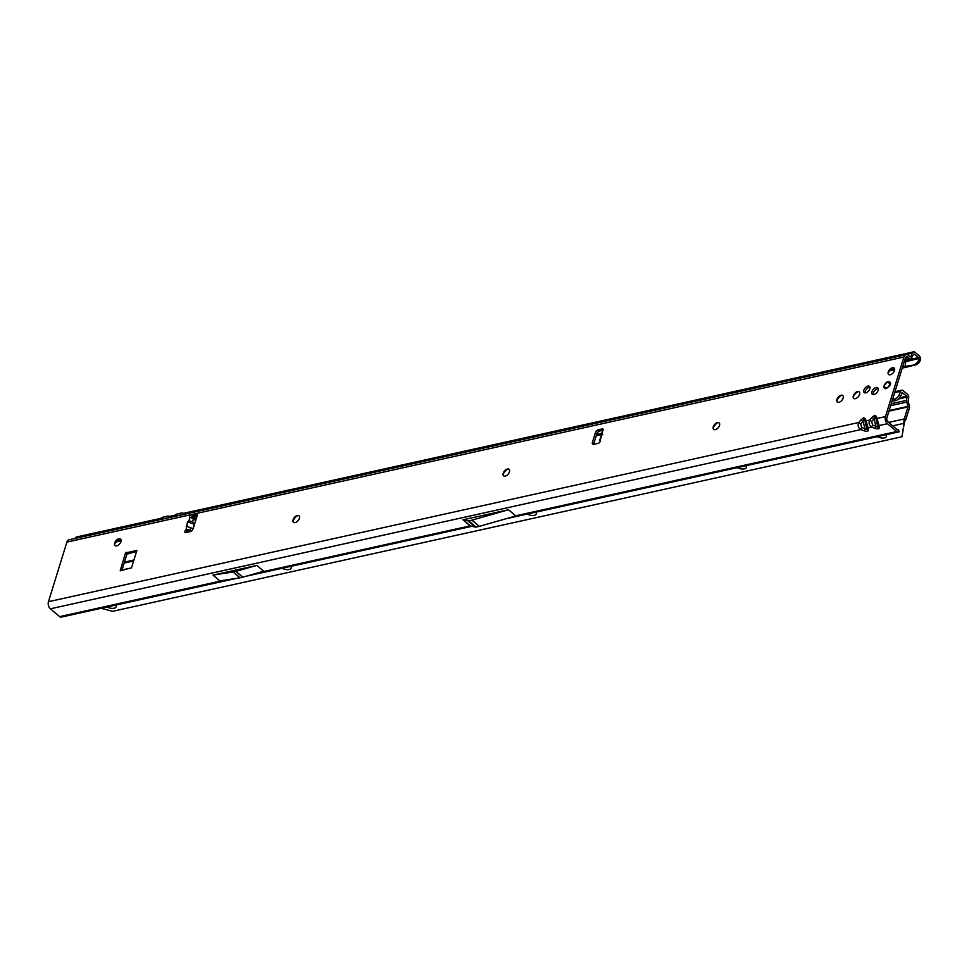 <?xml version="1.0" encoding="UTF-8"?>
<svg xmlns="http://www.w3.org/2000/svg" width="969" height="969" viewBox="0 0 969 969"><rect width="100%" height="100%" fill="white"/><g stroke="black" fill="none" stroke-linecap="round" stroke-linejoin="round"><path stroke-width="1.45" d="M115.105 545.583A4.251 2.422 130.1 0 1 114.633 543.645A4.251 2.422 130.1 0 1 114.778 543.064A4.251 2.422 130.1 0 1 118.593 538.958A4.251 2.422 130.1 0 1 120.58 539.091M293.546 522.315A4.251 2.422 130.1 0 1 293.074 520.377A4.251 2.422 130.1 0 1 293.207 519.796A4.251 2.422 130.1 0 1 297.035 515.678A4.251 2.422 130.1 0 1 299.021 515.823M503.626 475.864A4.251 2.422 130.1 0 1 503.153 473.926A4.251 2.422 130.1 0 1 503.286 473.344A4.251 2.422 130.1 0 1 507.114 469.226A4.251 2.422 130.1 0 1 509.1 469.359M713.705 429.4A4.251 2.422 130.1 0 1 713.232 427.462A4.251 2.422 130.1 0 1 713.366 426.881A4.251 2.422 130.1 0 1 717.181 422.763A4.251 2.422 130.1 0 1 719.18 422.908M837.337 402.062A4.251 2.422 130.1 0 1 836.865 400.124A4.251 2.422 130.1 0 1 837.01 399.543A4.251 2.422 130.1 0 1 840.826 395.425A4.251 2.422 130.1 0 1 842.812 395.558A4.251 2.422 130.1 0 1 843.151 398.077A4.251 2.422 130.1 0 1 840.45 401.626A4.251 2.422 130.1 0 1 837.289 402.026A4.251 2.422 130.1 0 1 836.913 399.458A4.251 2.422 130.1 0 1 839.614 395.921A4.251 2.422 130.1 0 1 842.776 395.522M853.75 398.429A4.251 2.422 130.1 0 1 853.277 396.491A4.251 2.422 130.1 0 1 853.423 395.909A4.251 2.422 130.1 0 1 857.238 391.791A4.251 2.422 130.1 0 1 859.224 391.936M888.67 374.518A4.251 2.422 130.1 0 1 888.198 372.581A4.251 2.422 130.1 0 1 888.343 371.999A4.251 2.422 130.1 0 1 892.158 367.881A4.251 2.422 130.1 0 1 894.145 368.014M120.919 541.61A4.251 2.422 130.1 0 1 118.218 545.147A4.251 2.422 130.1 0 1 115.057 545.547A4.251 2.422 130.1 0 1 114.681 542.991A4.251 2.422 130.1 0 1 117.382 539.442A4.251 2.422 130.1 0 1 120.544 539.055A4.251 2.422 130.1 0 1 120.919 541.61M299.36 518.342A4.251 2.422 130.1 0 1 296.659 521.879A4.251 2.422 130.1 0 1 293.498 522.279A4.251 2.422 130.1 0 1 293.123 519.723A4.251 2.422 130.1 0 1 295.811 516.174A4.251 2.422 130.1 0 1 298.973 515.774A4.251 2.422 130.1 0 1 299.36 518.342M509.428 471.879A4.251 2.422 130.1 0 1 506.739 475.428A4.251 2.422 130.1 0 1 503.577 475.815A4.251 2.422 130.1 0 1 503.202 473.26A4.251 2.422 130.1 0 1 505.891 469.723A4.251 2.422 130.1 0 1 509.052 469.323A4.251 2.422 130.1 0 1 509.428 471.879M719.507 425.427A4.251 2.422 130.1 0 1 716.818 428.964A4.251 2.422 130.1 0 1 713.656 429.364A4.251 2.422 130.1 0 1 713.269 426.808A4.251 2.422 130.1 0 1 715.97 423.259A4.251 2.422 130.1 0 1 719.131 422.859A4.251 2.422 130.1 0 1 719.507 425.427M873.214 394.625A4.251 2.422 130.1 0 1 873.335 392.905A4.251 2.422 130.1 0 1 878.277 388.617M878.156 390.337A4.251 2.422 130.1 0 1 875.467 393.874A4.251 2.422 130.1 0 1 872.306 394.274A4.251 2.422 130.1 0 1 871.93 391.718A4.251 2.422 130.1 0 1 874.619 388.181A4.251 2.422 130.1 0 1 877.781 387.782A4.251 2.422 130.1 0 1 878.156 390.337M894.484 370.533A4.251 2.422 130.1 0 1 891.783 374.082A4.251 2.422 130.1 0 1 888.621 374.482A4.251 2.422 130.1 0 1 888.246 371.914A4.251 2.422 130.1 0 1 890.947 368.377A4.251 2.422 130.1 0 1 894.108 367.978A4.251 2.422 130.1 0 1 894.484 370.533M859.564 394.456A4.251 2.422 130.1 0 1 856.862 397.993A4.251 2.422 130.1 0 1 853.701 398.392A4.251 2.422 130.1 0 1 853.326 395.837A4.251 2.422 130.1 0 1 856.027 392.288A4.251 2.422 130.1 0 1 859.188 391.888A4.251 2.422 130.1 0 1 859.564 394.456M865.16 392.929A4.07 2.313 130.1 0 1 865.281 391.331A4.07 2.313 130.1 0 1 869.968 387.225M869.835 388.823A4.07 2.313 130.1 0 1 867.255 392.215A4.07 2.313 130.1 0 1 864.239 392.59A4.07 2.313 130.1 0 1 863.876 390.144A4.07 2.313 130.1 0 1 866.456 386.752A4.07 2.313 130.1 0 1 869.472 386.377A4.07 2.313 130.1 0 1 869.835 388.823M890.075 384.354A4.07 2.313 130.1 0 1 887.507 387.733A4.07 2.313 130.1 0 1 884.479 388.121A4.07 2.313 130.1 0 1 884.116 385.662A4.07 2.313 130.1 0 1 886.696 382.283A4.07 2.313 130.1 0 1 889.724 381.895A4.07 2.313 130.1 0 1 890.075 384.354M602.657 434.56L601.507 435.202L600.186 440.762A1.865 1.066 130.1 0 1 598.285 443.33L593.852 444.311A2.98 1.696 130.1 0 1 592.701 444.105A2.98 1.696 130.1 0 1 592.434 442.312L595.39 432.755A2.98 1.696 130.1 0 1 598.345 429.788L602.233 428.928A1.865 1.066 130.1 0 1 602.948 429.049A1.865 1.066 130.1 0 1 602.427 431.314L600.853 434.851L602.754 434.403M866.746 424.616L865.838 424.761L866.238 426.445A2.689 2.265 -9.7 0 0 868.127 427.971L865.426 418.753L863.706 417.796A2.689 1.768 77.5 0 0 863.706 419.795L864.53 420.885A2.689 2.095 -20 0 1 865.426 418.753M891.771 433.446L890.148 432.998L896.713 431.544L887.41 423.707A5.22 3.44 -102.5 0 1 885.472 416.585L903.92 357.004A5.22 3.44 -102.5 0 1 906.076 354.678L69.053 539.781A5.22 3.44 77.5 0 0 66.897 542.107L48.45 601.701L858.813 422.484C857.504 425.439 858.146 427.813 860.751 429.594L864.118 430.817C866.976 431.689 868.418 431.375 868.442 429.861A2.689 2.265 170.3 0 1 866.552 428.334L866.383 429.594L865.014 428.686L862.979 421.236L863.706 419.795M877.684 422.193L876.788 422.339L877.175 424.034A2.689 2.265 -9.7 0 0 879.065 425.548L876.364 416.331L874.644 415.374A2.689 1.768 77.5 0 0 874.644 417.373L875.467 418.475A2.689 2.095 -20 0 1 876.364 416.331M866.238 426.445L865.293 422.993A2.689 2.095 -20 0 1 866.189 420.861L869.75 420.061C868.442 423.017 869.084 425.391 871.688 427.184L875.055 428.395C877.914 429.267 879.367 428.952 879.392 427.438A2.689 2.265 170.3 0 1 877.502 425.912L877.32 427.172L875.952 426.263L873.917 418.814L874.644 417.373M186.327 532.466A1.865 1.066 130.1 0 1 187.501 530.964L186.096 529.777L187.611 529.631A2.689 1.32 17.2 0 1 189.803 530.6L190.76 531.412M195.641 520.656L193.449 518.815A2.689 1.32 -162.8 0 0 191.268 517.834L189.839 517.664A1.865 1.066 130.1 0 1 189.67 517.567A1.865 1.066 130.1 0 1 189.512 516.441A1.865 1.066 130.1 0 1 191.353 514.587L195.786 513.606A2.98 1.696 130.1 0 1 196.937 513.812A2.98 1.696 130.1 0 1 197.204 515.605L193.17 528.638A2.98 1.696 130.1 0 1 190.215 531.606L185.782 532.587A1.865 1.066 130.1 0 1 185.067 532.453A1.865 1.066 130.1 0 1 184.897 531.339A1.865 1.066 130.1 0 1 186.096 529.777L187.526 521.794L188.822 520.947L192.577 521.613L194.381 524.29L187.526 521.794M190.881 517.737A1.865 1.066 130.1 0 1 190.917 517.628A1.865 1.066 130.1 0 1 192.758 515.774L197.191 514.793A2.98 1.696 130.1 0 1 197.337 514.769M906.076 354.678A5.22 3.44 -102.5 0 1 908.547 355.429L910.048 356.689A1.042 0.69 77.5 0 0 910.957 356.447L910.012 356.665M904.634 360.444L910.775 359.063A3.282 2.168 77.5 0 1 909.479 358.554L907.977 357.282A2.98 1.974 -102.5 0 0 906.56 356.858A2.98 1.974 -102.5 0 0 905.325 358.191L886.889 417.772A2.98 1.974 -102.5 0 0 887.992 421.842L897.294 429.679A1.042 0.69 -102.5 0 0 897.779 429.836L896.204 428.77M136.883 550.453L125.51 552.972L120.192 570.802L131.505 567.834L136.883 550.453M187.114 526.494L193.037 528.638L194.381 524.29M187.501 530.964L189.185 531.836M602.427 431.314L601.422 436.195M599.472 440.701L601.507 435.202M119.32 538.788A6.335 3.61 -49.9 0 0 114.596 544.396M297.762 515.52A6.335 3.61 -49.9 0 0 293.038 521.128M507.841 469.057A6.335 3.61 -49.9 0 0 503.105 474.665M717.908 422.605A6.335 3.61 -49.9 0 0 713.184 428.213M841.552 395.255A6.335 3.61 -49.9 0 0 836.828 400.863M857.965 391.633A6.335 3.61 -49.9 0 0 853.241 397.229M892.885 367.711A6.335 3.61 -49.9 0 0 888.161 373.319M121.84 570.547L126.915 554.159L136.581 551.446M593.706 444.335A2.98 1.696 130.1 0 1 593.84 443.499L596.795 433.942A2.98 1.696 130.1 0 1 599.75 430.975L603.106 430.236M69.041 614.576L67.769 615.678L66.255 615.194L224.578 580.177M896.713 431.544A3.282 2.168 77.5 0 0 898.142 432.041L505.891 518.79M508.495 509.755L472.012 520.135A2.98 1.696 130.1 0 1 471.879 520.171L468.705 520.862A2.98 1.696 130.1 0 1 468.003 520.886L462.988 519.82L508.495 509.755L515.847 515.956L479.364 526.337A2.98 1.696 130.1 0 1 479.231 526.361L476.058 527.063A2.98 1.696 130.1 0 1 475.367 527.088L470.159 525.876L258.796 572.618M212.974 575.114L219.854 580.915L239.924 577.803A2.98 1.696 130.1 0 0 240.046 577.778L242.65 577.209A2.98 1.696 130.1 0 0 242.783 577.173L263.725 571.213L256.846 565.411L235.891 571.371A2.98 1.696 130.1 0 1 235.758 571.395L233.166 571.976A2.98 1.696 130.1 0 1 233.032 572.001L212.974 575.114L256.846 565.411M48.45 601.701A5.22 3.44 77.5 0 0 50.388 608.811L59.69 616.647L66.255 615.194M898.142 432.041A3.282 2.168 77.5 0 0 898.239 432.017L899.171 431.835L898.42 429.703M62.973 616.647L61.217 617.132A3.282 2.168 -102.5 0 1 59.69 616.647M913.646 354.4L914.53 354.206A1.042 0.69 -102.5 0 0 913.706 354.315L910.775 359.063M914.53 354.206L918.491 357.549A1.042 0.69 -102.5 0 1 918.927 358.457L919.024 359.535L920.55 359.778L920.441 358.554A3.282 2.168 77.5 0 0 919.072 355.684L915.111 352.341A3.282 2.168 -102.5 0 0 913.561 351.868A3.282 2.168 -102.5 0 0 912.289 353.104L910.957 356.447M75.17 538.425L75.255 538.207A3.282 2.168 77.5 0 1 76.527 536.983L160.769 518.354M918.491 357.549L905.361 360.456A1.042 0.69 -102.5 0 1 905.785 361.716L905.058 366.294L906.548 367.142L902.26 368.087M894.653 369.77L889.36 370.945M600.877 434.742L596.226 435.771M121.077 540.847L115.795 542.022M920.55 359.778L919.23 362.467L916.735 364.562L902.66 366.827M894.544 368.62L890.535 369.516M601.168 433.506L596.625 434.512M120.98 539.697L116.97 540.581M869.75 420.061L871.652 421.588L873.917 418.814L872.027 417.288L869.75 420.061M868.442 429.861L868.127 427.971L871.688 427.184L872.584 425.04L871.652 421.588M877.175 424.034L876.23 420.57A2.689 2.095 -20 0 1 877.127 418.438L885.472 416.585M875.055 428.395L875.952 426.263L872.584 425.04M858.813 422.484L860.702 424.01L862.979 421.236L861.09 419.71L858.813 422.484M50.388 608.811L860.751 429.594L861.647 427.462L860.702 424.01M864.118 430.817L865.014 428.686L861.647 427.462M916.735 364.562L906.548 367.142M915.063 364.296L917.643 362.249L919.024 359.535M917.643 362.249L919.23 362.467M187.792 530.806L187.611 529.631M193.037 528.638L186.181 526.143M181.603 514.89A3.731 2.12 -49.9 0 0 180.767 514.914L176.939 515.762A3.731 2.12 -49.9 0 0 175.995 516.126M167.492 518.015A3.731 2.12 -49.9 0 0 166.656 518.04L162.828 518.887A3.731 2.12 -49.9 0 0 161.884 519.251M184.316 514.285L183.989 513.824A5.971 3.391 -49.9 0 0 183.65 513.461A5.971 3.391 -49.9 0 0 181.348 513.049L177.521 513.897A5.971 3.391 -49.9 0 0 173.972 516.041L173.281 516.731M170.205 517.41L169.878 516.949A5.971 3.391 -49.9 0 0 169.539 516.574A5.971 3.391 -49.9 0 0 167.225 516.174L163.398 517.022A5.971 3.391 -49.9 0 0 159.861 519.166L159.17 519.844M889.469 385.674L889.469 385.396A3.828 2.18 -49.9 0 0 889.905 384.39A3.828 2.18 -49.9 0 0 890.075 383.445L889.566 382.767A1.344 0.763 -49.9 0 0 889.53 382.052A3.828 2.18 -49.9 0 0 889.167 381.847L889.724 382.016A1.49 0.848 130.1 0 1 889.772 382.828L890.257 383.227M890.584 383.518L890.22 383.433A3.961 2.253 130.1 0 1 890.051 384.402A3.961 2.253 130.1 0 1 889.603 385.444L889.93 385.65M885.69 388.787L885.533 388.412A3.961 2.253 130.1 0 1 884.309 387.745L884.358 387.612A3.828 2.18 -49.9 0 0 885.545 388.254L886.671 387.697A1.344 0.763 -49.9 0 0 887.374 387.648A3.828 2.18 -49.9 0 0 887.919 387.249A1.344 0.763 -49.9 0 0 888.452 386.401L889.494 385.589M888.888 383.009L887.507 381.968L885.521 384.221M115.25 604.353A6.335 3.113 17.2 0 1 115.602 604.765A6.335 3.113 17.2 0 1 113.785 608.302A6.335 3.113 17.2 0 1 106.057 606.388M110.781 605.346A4.251 2.083 -162.8 0 0 114.645 604.499A4.251 2.083 17.2 0 1 111.096 605.274M290.325 565.642A6.335 3.113 17.2 0 1 290.664 566.053A6.335 3.113 17.2 0 1 288.847 569.59A6.335 3.113 17.2 0 1 281.119 567.677M285.843 566.635A4.251 2.083 -162.8 0 0 289.707 565.775M535.409 511.438A6.335 3.113 17.2 0 1 535.748 511.85A6.335 3.113 17.2 0 1 533.943 515.387A6.335 3.113 17.2 0 1 526.203 513.473M530.939 512.431A4.251 2.083 -162.8 0 0 534.803 511.571M745.488 464.987A6.335 3.113 17.2 0 1 745.827 465.386A6.335 3.113 17.2 0 1 744.022 468.935A6.335 3.113 17.2 0 1 736.283 467.022M741.006 465.98A4.251 2.083 -162.8 0 0 744.882 465.12A4.251 2.083 17.2 0 1 741.333 465.907M885.533 434.015A6.335 3.113 17.2 0 1 885.884 434.415A6.335 3.113 17.2 0 1 884.067 437.964A6.335 3.113 17.2 0 1 876.339 436.05M881.063 435.008A4.251 2.083 -162.8 0 0 884.927 434.148M289.683 565.787A4.251 2.083 17.2 0 1 286.158 566.562M534.779 511.584A4.251 2.083 17.2 0 1 531.254 512.359M884.903 434.148A4.251 2.083 17.2 0 1 881.378 434.936M892.522 399.579L894.484 399.143A4.47 2.338 -45.2 0 0 899.159 394.916L900.589 391.331A2.98 1.974 77.5 0 1 901.751 390.216A2.98 1.974 77.5 0 1 903.156 390.64L907.493 394.298A2.98 1.974 77.5 0 1 908.704 397.908L908.219 401.614L909.382 405.902A2.98 1.974 77.5 0 1 909.394 408.119L905.991 419.129A4.47 2.544 -49.9 0 1 905.543 420.171L904.138 418.983A4.47 2.544 -49.9 0 0 904.574 417.942L905.991 419.129M888.936 411.147L907.989 406.932L906.814 402.087A2.98 1.974 -102.5 0 1 906.705 400.33L906.923 396.164L899.644 397.762M907.989 406.932L904.574 417.942M901.957 392.639L906.923 396.164M902.587 392.506L900.516 396.26A4.47 2.338 134.8 0 1 895.841 400.488L894.484 399.143M122.009 569.978L131.493 567.882M891.977 401.336L895.841 400.488M904.525 421.588L903.798 422.532L904.138 418.983L888.67 422.411M904.574 421.467L903.992 423.332L903.798 422.532M904.828 421.2L905.543 420.171M904.537 421.648L901.969 436.753L903.992 423.332L892.715 425.827M99.565 607.829L112.549 611.33L901.969 436.753M66.897 542.107L191.353 514.587L192.758 515.774M903.92 357.004L195.786 513.606L197.191 514.793M190.978 517.446L197.046 516.102M904.901 359.572L909.479 358.554M905.458 357.84L907.977 357.282M189.839 517.664L188.822 520.947M863.706 417.796L861.09 419.71M874.644 415.374L872.027 417.288M190.675 527.79L189.803 530.6M193.449 518.815L192.577 521.613M68.872 614.855L228.151 579.632M255.065 573.672L470.546 526.022M515.072 516.174L890.39 433.179M515.665 515.811L890.148 432.998M462.988 519.82L470.159 525.876M879.392 427.438L879.065 425.548L887.41 423.707M912.289 353.104L184.389 514.079M173.536 516.477L170.278 517.204M159.413 519.602L75.255 538.207M905.361 360.456L904.574 360.625M196.719 517.167L192.31 518.136M193.861 519.154L196.271 518.621M904.125 362.079L918.927 358.457M876.23 420.57L876.788 422.339M865.293 422.993L865.838 424.761M463.158 519.82L470.51 526.022M468.003 520.886L475.367 527.088M468.705 520.862L476.058 527.063M471.879 520.171L479.231 526.361M472.012 520.135L479.364 526.337M233.032 572.001L239.924 577.803M233.166 571.976L240.046 577.778M235.758 571.395L242.65 577.209M235.891 571.371L242.783 577.173M602.233 428.928L603.202 429.739M598.345 429.788L599.75 430.975M595.39 432.755L596.795 433.942M592.434 442.312L593.84 443.499M126.249 552.233L127.654 553.42M125.51 552.972L126.915 554.159M885.472 384.257L885.06 384.56A1.344 0.763 -49.9 0 0 884.394 385.335A3.828 2.18 -49.9 0 0 884.212 385.916A1.344 0.763 -49.9 0 0 884.455 386.498L884.564 387.418M884.54 387.443L884.733 386.643M884.455 386.498L884.467 386.692A1.49 0.848 130.1 0 1 884.382 386.631A1.49 0.848 130.1 0 1 884.188 386.062L884.152 385.989A3.961 2.253 130.1 0 1 884.346 385.383L884.782 386.982M888.391 382.125L889.663 381.943A3.961 2.253 130.1 0 0 889.288 381.786L889.167 381.847A1.344 0.763 -49.9 0 0 888.391 382.125L887.471 382.028A3.828 2.18 -49.9 0 0 885.678 383.324A3.961 2.253 130.1 0 1 887.483 381.98L887.87 382.452M888.452 386.401L888.646 386.461A1.49 0.848 130.1 0 1 888.367 387.031M889.566 382.767L889.869 383.554M886.393 387.552L885.642 388.036M889.312 385.359L888.585 385.953M906.705 400.33L891.226 403.746M898.529 398.986L907.226 397.06M907.989 406.374L889.118 410.541M906.814 402.087L890.632 405.672M124.165 563.037L133.637 560.942M894.666 392.639L900.589 391.331M899.159 394.916L900.516 396.26M196.78 516.986L192.019 518.04M67.806 615.666L236.945 578.263M245.884 576.289L471.867 526.312M913.561 351.868L183.48 513.328M174.88 515.229L169.369 516.453M66.171 615.049L61.834 616.938L67.769 615.678M183.65 513.461L184.57 514.236M169.539 516.574L170.459 517.349M885.775 383.615L884.358 385.347M889.893 383.506L890.572 383.47M901.751 390.216L894.956 391.718M133.928 560.009L124.444 562.105"/></g></svg>
